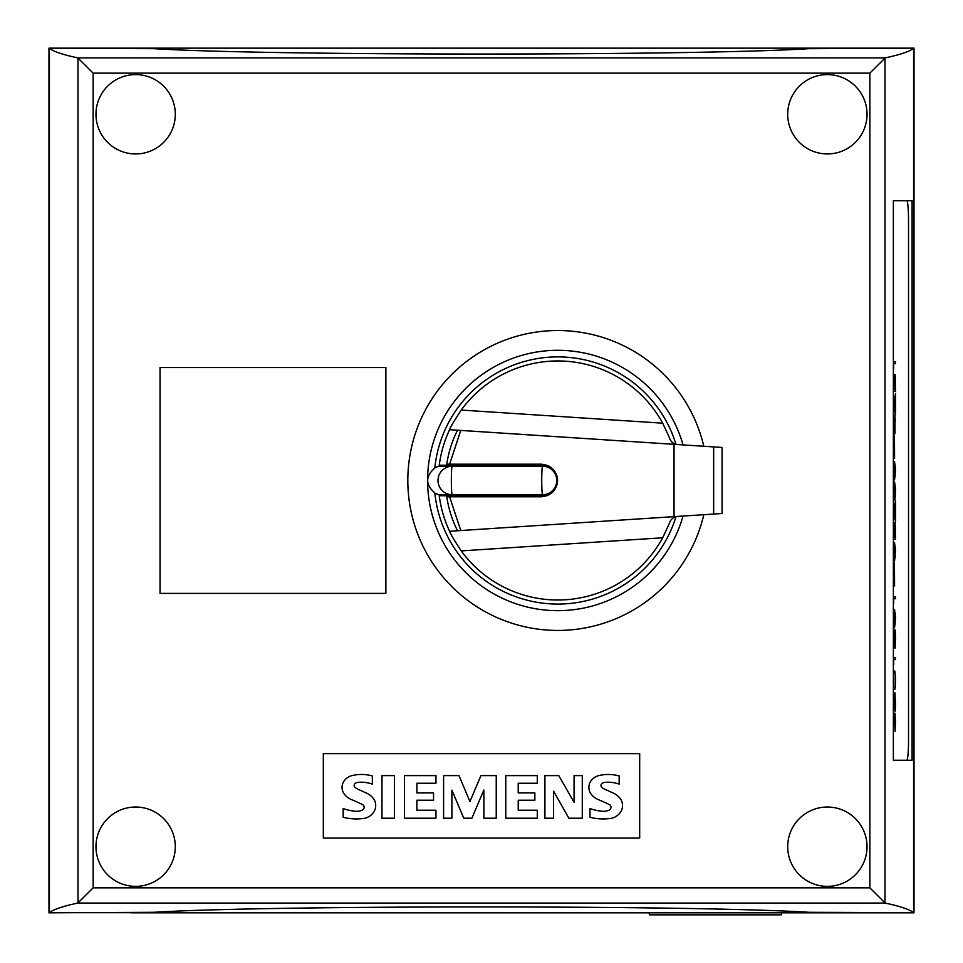 <?xml version="1.0" encoding="UTF-8"?>
<svg xmlns="http://www.w3.org/2000/svg" width="963" height="963" viewBox="0 0 963 963"><rect width="100%" height="100%" fill="white"/><g stroke="black" fill="none" stroke-linecap="round" stroke-linejoin="round"><path stroke-width="1.44" d="M175.302 846.694A39.676 39.676 0 0 1 135.639 886.369A39.676 39.676 0 0 1 95.963 846.694A39.676 39.676 0 0 1 135.639 807.018A39.676 39.676 0 0 1 175.302 846.694M175.302 114.272A39.676 39.676 0 0 1 135.639 153.948A39.676 39.676 0 0 1 95.963 114.272A39.676 39.676 0 0 1 135.639 74.596A39.676 39.676 0 0 1 175.302 114.272M867.037 846.694A39.676 39.676 0 0 1 827.361 886.369A39.676 39.676 0 0 1 787.698 846.694A39.676 39.676 0 0 1 827.361 807.018A39.676 39.676 0 0 1 867.037 846.694M867.037 114.272A39.676 39.676 0 0 1 827.361 153.948A39.676 39.676 0 0 1 787.698 114.272A39.676 39.676 0 0 1 827.361 74.596A39.676 39.676 0 0 1 867.037 114.272M649.351 912.816L649.351 914.85L781.583 914.85L781.583 912.816M906.833 760.228L893.363 760.228L893.363 200.737L906.833 200.737A20.343 1.697 -90 0 1 908.53 221.081L908.53 739.885A20.343 1.697 -90 0 1 906.833 760.228M893.363 378.579L893.724 374.583L894.41 378.351L895.096 374.583L895.53 391.411L893.363 391.411L895.325 391.411L895.325 389.618M894.639 418.977L893.363 418.977L894.844 418.977L895 413.946L895 433.651L893.363 419.988M893.363 466.923L894.567 461.674L895.53 469.463L894.567 479.839L893.363 474.59M893.363 510.823L895.53 500.856L895.53 521.814L893.363 511.847M893.363 548.079L894.567 542.819L895.53 550.607L894.567 560.996L893.363 555.735M895.325 598.757L895.325 596.964L893.363 596.964L895.53 596.964L895.53 598.757L893.58 598.757L893.712 603.777L893.363 598.179M893.363 633.871L893.845 631.15L894.254 635.833L895.096 629.91L895.53 636.435L895.096 648.075L894.254 642.152L893.845 646.811L893.363 644.103M895.133 673.919L894.675 671.115L893.363 671.115L894.88 671.115L895.53 678.903L895.205 688.003L894.88 689.279L893.363 689.279L894.675 689.279L895.133 686.475M894.675 687.486L893.363 687.486L894.88 687.486L895.181 686.258L895.181 674.148L894.88 672.908L893.363 672.908L894.675 672.908M893.363 714.57L894.121 721.793L894.88 713.053L895.53 720.83L895.072 731.374L895.084 715.69L894.278 725.211L893.435 717.435L893.435 728.702M893.447 694.768L893.64 709.057L894.868 692.746L895.53 704.338L895.169 711.26L894.892 694.54L894.061 709.575L893.616 710.875L893.363 706.842M895.325 659.619L895.325 657.825L893.363 657.825L895.53 657.825L895.53 659.619L893.58 659.619L893.712 664.651L893.363 659.041M893.363 614.876L894.567 609.615L895.53 617.403L894.567 627.792L893.363 622.531M894.591 585.949L894.446 562.765L894.446 585.949M893.363 526.532L893.724 522.536L894.41 526.304L895.096 522.536L895.53 539.364L893.363 539.364L895.325 539.364L895.325 537.559M893.363 487.206L894.567 481.957L895.53 489.746L895.096 498.87L894.254 500.122L893.363 494.874M894.591 458.292L894.446 435.107L894.446 458.292M893.363 403.449L895.53 393.482L895.53 414.439L893.363 404.472M895.325 363.713L895.325 361.919L893.363 361.919L895.53 361.919L895.53 363.713L893.58 363.713L893.712 368.745L893.363 363.147M894.338 381.155L894.037 376.377L893.544 377.568L893.435 389.618L894.338 389.618L894.338 381.155L894.483 389.618L895.385 389.618L895.277 377.568L894.783 376.377L894.483 381.155M893.399 377.195L893.736 376.377M894.446 377.219L894.783 376.377M894.254 378.351L894.314 380.216M895.421 377.219L894.771 374.583M894.17 377.207L893.724 374.583M894.844 420.771L893.495 420.771L894.639 430.389L895 420.771M895.325 420.771L895.325 418.977M894.796 431.954L894.796 430.389M893.7 420.771L894.844 430.389M894.254 463.468L893.532 475.084L894.254 478.045L895.084 476.781L895.289 466.429L894.567 463.468L893.736 464.732M893.532 464.732L893.387 465.911M893.387 475.602L893.736 476.781M893.532 476.781L894.254 478.045M895.229 465.936L894.254 461.674M894.254 479.839L895.229 475.566M894.844 516.782L894.844 505.888L893.688 511.341L894.844 516.782L893.688 511.341M893.483 511.341L894.844 505.888M894.796 505.888L895.53 502.71M895.325 520.887L894.796 516.782M895.325 502.71L895.325 501.783M894.254 544.613L893.532 556.241L894.254 559.202L895.084 557.926L895.289 547.574L894.567 544.613L893.736 545.889M893.532 545.889L893.387 547.068M893.387 556.758L893.736 557.926M893.532 557.926L894.254 559.202M895.229 547.092L894.254 542.819M894.254 560.996L895.229 556.722M893.808 633.004L893.652 644.993L893.808 633.004M895.06 631.704L894.314 638.445L894.808 646.281L895.06 631.704M894.639 632.667L894.808 631.704M894.434 632.667L894.326 634.027M894.218 635.833L894.158 637.518M894.158 640.467L894.218 642.152M894.326 643.922L894.639 645.294M894.434 645.294L894.808 646.281M893.977 634.099L893.616 631.15M895.217 632.655L894.771 629.91M894.771 648.075L895.217 645.318M893.616 646.811L893.977 643.898M894.121 721.793L893.363 716.484M895.181 716.556L894.723 713.234M895.072 730.171L895.229 728.245M894.266 716.604L894.783 714.871M894.073 723.321L894.073 721.793M895.145 694.54L894.868 692.746M895.169 708.816L895.253 706.914M894.531 695.467L894.892 694.54M893.616 710.875L894.17 708.25M894.254 611.421L893.435 619.919L894.567 625.998L895.289 614.37L894.567 611.421L893.736 612.685M893.532 612.685L893.387 613.864M893.387 623.555L893.736 624.722M893.532 624.722L894.254 625.998M895.229 613.888L894.254 609.615M894.254 627.792L895.229 623.518M894.338 529.108L894.037 524.329L893.544 525.521L893.435 537.559L894.338 537.559L894.338 529.108L894.483 537.559L895.385 537.559L895.277 525.521L894.783 524.329L894.483 529.108M893.399 525.148L893.736 524.329M894.446 525.172L894.783 524.329M894.254 526.304L894.314 528.169M895.217 525.148L894.771 522.536M894.17 525.148L893.724 522.536M894.254 483.751L893.532 495.379L894.254 498.328L895.084 497.064L895.289 486.712L894.567 483.751L893.736 485.027M893.532 485.027L893.387 486.195M893.387 495.885L893.736 497.064M893.532 497.064L894.254 498.328M895.229 486.231L894.254 481.957M894.254 500.122L895.229 495.861M894.844 409.407L894.844 398.513L893.688 403.966L894.844 409.407L893.688 403.966M893.483 403.966L894.844 398.513M894.796 398.513L895.53 395.336M895.325 413.512L894.796 409.407M895.325 395.336L895.325 394.409M130.872 912.816L914.019 912.816L914.019 48.15L48.981 48.15L48.981 912.816L153.948 912.298C266.45 905.148 696.634 905.148 809.076 912.298L913.598 912.683L913.598 48.282L809.076 48.668C696.634 55.818 266.45 55.818 153.948 48.668L49.402 48.282L49.402 912.683L130.872 912.683M49.402 912.683C53.326 909.469 62.8 906.267 77.822 903.077L93.146 887.826L93.146 73.14L77.822 57.888C62.8 54.698 53.326 51.496 49.402 48.282M913.598 48.282C909.662 51.496 900.188 54.698 885.178 57.888L869.854 73.14L869.854 887.826L885.178 903.077C900.188 906.267 909.662 909.469 913.598 912.683M574.056 775.6L582.278 775.6L582.278 818.213L568.88 818.213L553.593 791.189L553.593 818.213L544.914 818.213L544.914 775.6L558.745 775.6L574.056 802.275L574.056 775.6M544.914 818.213L544.914 775.6M496.234 818.213L483.859 818.213L483.859 790.057L471.882 818.213L463.781 818.213L451.9 790.142L451.9 818.213L443.594 818.213L443.594 775.6L459.002 775.6L469.932 801.565L480.958 775.6L496.234 775.6L496.234 818.213M381.974 775.6L394.409 775.6L394.409 818.213L381.974 818.213L381.974 775.6M352.602 775.444A41.457 41.457 0 0 1 372.332 775.913L372.332 784.099A33.272 33.272 0 0 0 357.947 782.389A5.02 5.02 0 0 0 354.613 784.099A2.516 2.516 0 0 0 354.42 786.687A11.351 11.351 0 0 0 358.465 789.467L366.121 792.922A17.972 17.972 0 0 1 374.342 799.904A12.423 12.423 0 0 1 374.426 811.015A15.264 15.264 0 0 1 364.7 818.309A54.349 54.349 0 0 1 343.153 817.286L343.153 808.511A44.166 44.166 0 0 0 356.117 811.267A12.567 12.567 0 0 0 361.859 810.304A3.154 3.154 0 0 0 361.859 804.249A196.909 196.909 0 0 0 351.7 799.687A17.298 17.298 0 0 1 343.43 792.862A11.664 11.664 0 0 1 343.31 782.185A14.12 14.12 0 0 1 352.602 775.444M433.543 792.922L433.543 800.205L416.895 800.205L416.895 810.244L435.95 810.244L435.95 818.213L404.46 818.213L404.46 775.6L435.95 775.6L435.95 783.232L416.895 783.232L416.895 792.922L433.543 792.922M534.862 792.922L534.862 800.205L518.226 800.205L518.226 810.244L537.27 810.244L537.27 818.213L505.78 818.213L505.78 775.6L537.27 775.6L537.27 783.232L518.226 783.232L518.226 792.922L534.862 792.922M599.419 775.444A41.457 41.457 0 0 1 619.149 775.913L619.149 784.099A33.272 33.272 0 0 0 604.764 782.389A5.02 5.02 0 0 0 601.43 784.099A2.516 2.516 0 0 0 601.249 786.687A11.351 11.351 0 0 0 605.294 789.467L612.95 792.922A17.972 17.972 0 0 1 621.159 799.904A12.423 12.423 0 0 1 621.255 811.015A15.264 15.264 0 0 1 611.529 818.309A54.349 54.349 0 0 1 589.97 817.286L589.97 808.511A44.166 44.166 0 0 0 602.946 811.267A12.567 12.567 0 0 0 608.688 810.304A3.154 3.154 0 0 0 608.688 804.249A196.909 196.909 0 0 0 598.529 799.687A17.298 17.298 0 0 1 590.247 792.862A11.664 11.664 0 0 1 590.126 782.185A14.12 14.12 0 0 1 599.419 775.444M639.685 753.62L639.685 838.051L323.315 838.051L323.315 753.62L639.685 753.62M907.555 202.663L907.555 200.737L893.363 200.737L912.069 200.737L912.069 760.228L893.363 760.228L907.555 760.228L907.555 758.302M160.051 367.565L385.874 367.565L385.874 593.401L160.051 593.401L160.051 367.565M703.809 514.699A149.975 149.975 0 0 1 407.818 480.477A149.975 149.975 0 0 1 703.809 446.266M427.596 478.924A130.21 130.21 0 0 1 683.044 444.906M434.855 467.741A123.601 123.601 0 0 1 675.954 444.22M675.954 516.746A123.601 123.601 0 0 1 434.855 493.225M683.044 516.06A130.21 130.21 0 0 1 427.596 482.042M461.217 550.908A119.532 119.532 0 0 0 662.7 537.775L461.217 550.908C453.862 539.677 449.986 533.129 449.601 531.275L457.714 530.757A111.997 111.997 0 0 1 457.702 530.733L722.069 513.508L722.069 447.458L457.714 430.208A111.997 111.997 0 0 0 457.702 430.232L449.601 429.691A119.532 119.532 0 0 0 439.248 465.225L446.844 465.225L439.248 465.225A119.532 119.532 0 0 0 439.104 466.393M439.248 465.225A119.532 119.532 0 0 1 449.601 429.691C449.986 427.837 453.862 421.288 461.217 410.057A119.532 119.532 0 0 1 662.7 423.19L669.165 437.106C670.669 442.065 673.956 444.581 679.023 444.653M439.104 494.573A119.532 119.532 0 0 0 439.248 495.74L546.972 495.74M549.199 466.236L441.186 466.236A14.289 14.24 180 0 0 435.481 467.428C425.08 476.131 425.08 484.834 435.481 493.538A14.289 14.24 180 0 0 441.186 494.729L549.199 494.729M556.674 475.12L557.288 477.395M557.336 477.636L557.505 478.852M557.529 479.105L557.529 481.861M557.505 482.114L557.336 483.33M557.288 483.57L556.674 485.846M449.625 464.202L460.771 430.425L457.509 430.208A111.997 111.997 0 0 0 446.784 464.202L541.314 464.202C551.197 465.165 556.626 470.594 557.589 480.477C556.626 490.372 551.197 495.801 541.314 496.764L449.625 496.764L460.771 530.541L457.509 530.757A111.997 111.997 0 0 1 446.784 496.764L449.625 496.764M446.988 496.764A111.997 111.997 0 0 1 446.844 495.74L439.248 495.74A119.532 119.532 0 0 0 449.601 531.275A119.532 119.532 0 0 1 439.248 495.74M446.988 464.202A111.997 111.997 0 0 0 446.844 465.225L546.972 465.225M674.052 444.328L674.052 516.637M662.7 537.775L669.165 523.86C670.681 518.901 673.968 516.385 679.023 516.312M460.771 530.541L673.992 516.637L673.992 444.328L460.771 430.425M542.578 466.236L542.578 466.236A14.24 14.216 90 0 1 556.795 480.477A14.24 14.216 90 0 1 542.578 494.729A14.24 0.843 90 0 1 541.736 480.477A14.24 0.843 90 0 1 542.578 466.236M885.178 57.888L77.822 57.888M78.003 57.997L78.003 902.969M77.822 903.077L885.178 903.077M869.854 887.826L93.146 887.826M93.146 73.14L869.854 73.14M884.997 57.997L884.997 902.969M452.201 466.236A14.24 14.204 90 0 0 437.996 480.477A14.24 14.204 90 0 0 452.201 494.729A14.24 0.843 90 0 1 451.358 480.477A14.24 0.843 90 0 1 452.201 466.236M713.655 514.061L713.655 446.904M461.217 410.057L662.7 423.19"/></g></svg>
